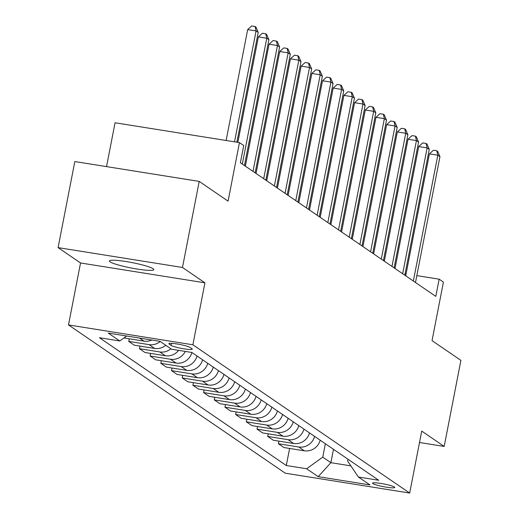 <?xml version="1.0" encoding="UTF-8"?>
<svg xmlns="http://www.w3.org/2000/svg" width="519" height="519" viewBox="0 0 519 519"><rect width="100%" height="100%" fill="white"/><g stroke="black" fill="none" stroke-linecap="round" stroke-linejoin="round"><path stroke-width="0.78" d="M153.137 268.725A22.609 2.731 -169 0 0 129.121 262.05A22.609 2.731 -169 0 0 109.425 260.979A22.609 2.731 -169 0 0 110.106 261.861A22.609 2.731 -169 0 0 134.123 268.537A22.609 2.731 -169 0 0 153.819 269.608A22.609 2.731 -169 0 0 153.137 268.725M394.434 487.03A11.308 1.362 -169 0 0 382.425 483.695A11.308 1.362 -169 0 0 372.584 483.157A11.308 1.362 -169 0 0 372.921 483.598A11.308 1.362 -169 0 0 384.929 486.932A11.308 1.362 -169 0 0 394.777 487.471A11.308 1.362 -169 0 0 394.434 487.03M68.495 324.939L285.294 473.198L409.679 493.05L192.886 344.785L68.495 324.939L80.542 262.971L204.934 282.823L182.48 267.467L58.096 247.621L80.542 262.971M58.096 247.621L74.82 161.552L199.212 181.403L228.075 201.145L239.454 142.615L115.062 122.769L106.538 166.612M419.508 442.499L444.18 446.437L460.904 360.368L432.042 340.633L443.421 282.109L439.145 279.183L416.828 275.621M182.48 267.467L199.212 181.403M239.454 142.615L243.729 145.541L240.381 162.752L435.798 296.394L439.145 279.183M169.207 344.103L171.088 345.388A10.951 1.323 -169 0 0 182.72 348.625A10.951 1.323 -169 0 0 192.257 349.144A10.951 1.323 -169 0 0 191.926 348.716L190.045 347.432A10.951 1.323 -169 0 0 178.413 344.194A10.951 1.323 -169 0 0 168.876 343.675A10.951 1.323 -169 0 0 169.207 344.103L169.337 343.403M126.649 336.014L119.772 340.97L99.434 337.72L286.293 465.517L289.615 448.448M119.772 340.97L108.224 333.075L160.001 341.333L171.542 349.229L191.887 352.472L378.747 480.27L358.408 477.019L369.956 484.915L318.179 476.656L306.632 468.761L286.293 465.517M204.934 282.823L192.886 344.785M444.18 446.437L421.726 431.081L409.679 493.05M406.079 273.909L405.086 273.747M358.408 477.019L347.639 461.106L348.002 459.237M333.483 449.311L330.882 462.689L350.87 465.88M325.361 443.758L322.76 457.135L330.882 462.689L318.179 476.656M320.191 440.222A14.13 13.513 124.4 0 1 304.316 450.79L283.977 447.547L278.418 443.745L278.924 441.137M309.499 432.911A14.13 13.513 124.4 0 1 293.624 443.479L273.286 440.235L267.726 436.434L268.232 433.826M298.814 425.599A14.13 13.513 124.4 0 1 282.933 436.168L262.595 432.924L257.035 429.122L257.541 426.514M288.123 418.288A14.13 13.513 124.4 0 1 272.241 428.856L251.903 425.612L246.343 421.811L246.856 419.203M277.431 410.977A14.13 13.513 124.4 0 1 261.557 421.551L241.212 418.301L235.658 414.499L236.164 411.891M266.74 403.665A14.13 13.513 124.4 0 1 250.865 414.24L230.527 410.99L224.967 407.188L225.473 404.58M256.049 396.36A14.13 13.513 124.4 0 1 240.174 406.928L219.835 403.678L214.276 399.877L214.782 397.269M245.364 389.049A14.13 13.513 124.4 0 1 229.482 399.617L209.144 396.373L203.584 392.572L204.09 389.957M234.672 381.737A14.13 13.513 124.4 0 1 218.791 392.306L198.453 389.062L192.893 385.26L193.405 382.646M223.981 374.426A14.13 13.513 124.4 0 1 208.106 384.994L187.761 381.75L182.208 377.949L182.714 375.341M213.29 367.115A14.13 13.513 124.4 0 1 197.415 377.683L177.076 374.439L171.517 370.637L172.023 368.029M202.598 359.803A14.13 13.513 124.4 0 1 186.723 370.371L166.385 367.128L160.825 363.326L161.331 360.718M191.913 352.492A14.13 13.513 124.4 0 1 176.032 363.06L155.694 359.816L150.134 356.015L150.64 353.407M178.62 350.357A14.13 13.513 124.4 0 1 165.34 355.749L145.002 352.505L139.442 348.703L139.955 346.095M165.775 345.284A14.13 13.513 124.4 0 1 154.656 348.444L134.311 345.193L128.757 341.392L129.263 338.784M151.827 340.029A14.13 13.513 124.4 0 1 143.964 341.132L123.97 337.94M160.215 341.483A14.13 13.513 124.4 0 1 149.096 344.642L128.757 341.392M170.907 348.794A14.13 13.513 124.4 0 1 159.787 351.947L139.442 348.703M185.302 351.421A14.13 13.513 124.4 0 1 170.472 359.258L150.134 356.015M197.045 356.002A14.13 13.513 124.4 0 1 181.163 366.57L160.825 363.326M207.73 363.313A14.13 13.513 124.4 0 1 191.855 373.881L171.517 370.637M218.421 370.624A14.13 13.513 124.4 0 1 202.546 381.193L182.208 377.949M229.113 377.936A14.13 13.513 124.4 0 1 213.238 388.504L192.893 385.26M239.804 385.247A14.13 13.513 124.4 0 1 223.923 395.815L203.584 392.572M250.495 392.559A14.13 13.513 124.4 0 1 234.614 403.127L214.276 399.877M261.18 399.864A14.13 13.513 124.4 0 1 245.305 410.438L224.967 407.188M271.872 407.175A14.13 13.513 124.4 0 1 255.997 417.75L235.658 414.499M282.563 414.486A14.13 13.513 124.4 0 1 266.688 425.055L246.343 421.811M293.254 421.798A14.13 13.513 124.4 0 1 277.373 432.366L257.035 429.122M303.946 429.109A14.13 13.513 124.4 0 1 288.064 439.677L267.726 436.434M314.631 436.421A14.13 13.513 124.4 0 1 298.756 446.989L278.418 443.745M306.632 468.761L322.76 457.135M234.523 141.83L256.081 30.926L258.222 32.386L236.872 142.206M226.122 140.493L247.68 29.583L256.081 30.926L255.076 26.488L255.925 27.072L258.222 32.386M247.68 29.583L251.709 25.95L255.076 26.488M242.315 164.075L266.772 38.237L268.913 39.697L244.449 165.535M237.864 142.362L258.371 36.894L266.772 38.237L265.76 33.8L266.617 34.384L268.913 39.697M258.371 36.894L262.4 33.261L265.76 33.8M253 171.387L277.464 45.549L279.598 47.008L255.14 172.846M245.357 166.158L269.056 44.206L277.464 45.549L276.452 41.105L277.308 41.695L279.598 47.008M269.056 44.206L273.091 40.573L276.452 41.105M263.691 178.698L288.155 52.86L290.29 54.32L265.832 180.158M256.042 173.463L279.747 51.517L288.155 52.86L287.143 48.416L288 49.007L290.29 54.32M279.747 51.517L283.783 47.884L287.143 48.416M274.382 186.01L298.84 60.172L300.981 61.631L276.523 187.469M266.734 180.774L290.439 58.829L298.84 60.172L297.835 55.728L298.691 56.312L300.981 61.631M290.439 58.829L294.474 55.196L297.835 55.728M285.074 193.321L309.532 67.476L311.672 68.943L287.208 194.781M277.425 188.086L301.13 66.14L309.532 67.476L308.526 63.039L309.376 63.623L311.672 68.943M301.13 66.14L305.159 62.501L308.526 63.039M295.765 200.626L320.223 74.788L322.364 76.254L297.9 202.092M288.116 195.397L311.822 73.451L320.223 74.788L319.211 70.35L320.067 70.934L322.364 76.254M311.822 73.451L315.85 69.812L319.211 70.35M306.45 207.937L330.914 82.099L333.049 83.565L308.591 209.404M298.801 202.708L322.507 80.763L330.914 82.099L329.902 77.662L330.759 78.246L333.049 83.565M322.507 80.763L326.542 77.123L329.902 77.662M317.141 215.249L341.606 89.411L343.74 90.877L319.282 216.715M309.493 210.02L333.198 88.068L341.606 89.411L340.594 84.973L341.45 85.557L343.74 90.877M333.198 88.068L337.233 84.435L340.594 84.973M327.833 222.56L352.291 96.722L354.432 98.182L329.974 224.026M320.184 217.331L343.889 95.379L352.291 96.722L351.285 92.285L352.142 92.869L354.432 98.182M343.889 95.379L347.925 91.746L351.285 92.285M338.524 229.872L362.982 104.034L365.123 105.493L340.659 231.331M330.875 224.643L354.581 102.691L362.982 104.034L361.977 99.596L362.826 100.18L365.123 105.493M354.581 102.691L358.61 99.058L361.977 99.596M349.216 237.183L373.674 111.345L375.814 112.805L351.35 238.643M341.567 231.954L365.272 110.002L373.674 111.345L372.661 106.908L373.518 107.491L375.814 112.805M365.272 110.002L369.301 106.369L372.661 106.908M359.901 244.494L384.365 118.656L386.499 120.116L362.041 245.954M352.252 239.265L375.957 117.313L384.365 118.656L383.353 114.212L384.209 114.803L386.499 120.116M375.957 117.313L379.992 113.68L383.353 114.212M370.592 251.806L395.056 125.968L397.191 127.427L372.733 253.266M362.943 246.57L386.649 124.625L395.056 125.968L394.044 121.524L394.901 122.114L397.191 127.427M386.649 124.625L390.684 120.992L394.044 121.524M381.283 259.117L405.741 133.279L407.882 134.739L383.424 260.577M373.635 253.882L397.34 131.936L405.741 133.279L404.736 128.835L405.592 129.419L407.882 134.739M397.34 131.936L401.375 128.303L404.736 128.835M391.975 266.429L416.433 140.584L418.574 142.05L394.109 267.888M384.326 261.193L408.031 139.248L416.433 140.584L415.427 136.147L416.277 136.731L418.574 142.05M408.031 139.248L412.06 135.608L415.427 136.147M402.666 273.734L427.124 147.896L429.265 149.362L404.801 275.2M395.017 268.505L418.723 146.559L427.124 147.896L426.112 143.458L426.968 144.042L429.265 149.362M418.723 146.559L422.751 142.92L426.112 143.458M413.351 281.045L437.815 155.207L439.95 156.673L415.492 282.511M405.702 275.816L429.408 153.864L437.815 155.207L436.803 150.77L437.66 151.353L439.95 156.673M429.408 153.864L433.443 150.231L436.803 150.77M143.964 341.132L139.468 338.057M154.656 348.444L149.096 344.642M165.34 355.749L159.787 351.947M176.032 363.06L170.472 359.258M186.723 370.371L181.163 366.57M197.415 377.683L191.855 373.881M208.106 384.994L202.546 381.193M218.791 392.306L213.238 388.504M229.482 399.617L223.923 395.815M240.174 406.928L234.614 403.127M250.865 414.24L245.305 410.438M261.557 421.551L255.997 417.75M272.241 428.856L266.688 425.055M282.933 436.168L277.373 432.366M293.624 443.479L288.064 439.677M304.316 450.79L298.756 446.989M171.484 343.325L171.088 345.388"/></g></svg>
